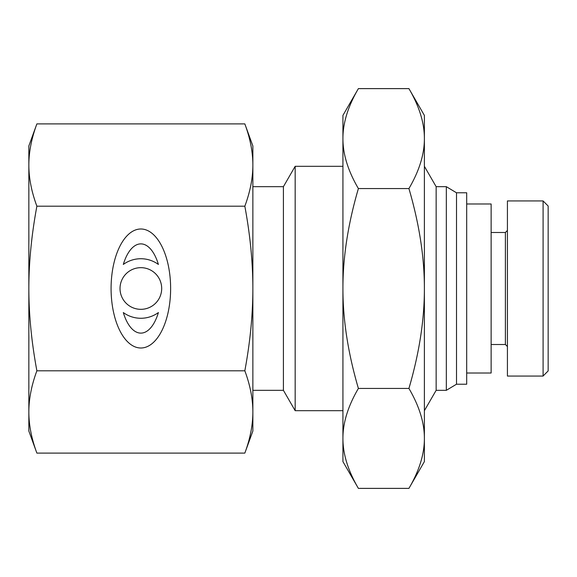 <?xml version="1.0" encoding="UTF-8"?>
<svg xmlns="http://www.w3.org/2000/svg" width="577" height="577" viewBox="0 0 577 577"><rect width="100%" height="100%" fill="white"/><g stroke="black" fill="none" stroke-linecap="round" stroke-linejoin="round"><path stroke-width="0.87" d="M466.692 203.984L491.128 203.984L491.128 373.016L466.692 373.016M543.108 376.002L548.15 370.939L548.15 206.011L543.108 200.962M507.421 230.461L505.387 232.495L505.387 344.505L507.421 346.539M507.421 288.5L507.421 200.933L543.094 200.933L543.094 376.067L507.421 376.067L507.421 288.5M140.853 309.33A20.83 20.83 0 0 0 158.899 278.085A20.83 20.83 0 0 0 122.814 278.085A20.83 20.83 0 0 0 140.853 309.33M158.401 312.554A29.773 29.773 0 0 1 123.312 312.554A44.617 20.83 -90 0 0 158.401 312.554M123.312 264.446A29.773 29.773 0 0 1 158.401 264.446A44.617 20.83 90 0 0 123.312 264.446M140.853 348.003A59.503 29.773 -90 0 1 115.068 258.748A59.503 29.773 -90 0 1 166.638 258.748A59.503 29.773 -90 0 1 140.853 348.003M28.85 288.5C28.857 314.566 31.533 341.995 36.878 370.802C31.533 385.205 28.857 398.923 28.85 411.956L28.85 145.945L36.878 123.896C31.533 138.3 28.857 152.011 28.85 165.044C28.857 178.077 31.533 191.795 36.878 206.198C31.533 235.005 28.857 262.434 28.85 288.5M244.836 370.802C250.18 341.995 252.856 314.566 252.863 288.5L252.863 431.055L244.836 453.104C250.18 438.7 252.856 424.989 252.863 411.956C252.856 398.923 250.18 385.205 244.836 370.802L36.878 370.802M244.836 206.198C250.18 191.795 252.856 178.077 252.863 165.044C252.856 152.011 250.18 138.3 244.836 123.896L252.863 145.945L252.863 288.5C252.856 262.434 250.18 235.005 244.836 206.198L36.878 206.198M36.878 453.104L28.85 431.055L28.85 411.956C28.857 424.989 31.533 438.7 36.878 453.104L244.836 453.104M244.836 123.896L36.878 123.896M252.863 186.674L283.408 186.674L283.408 390.326L295.164 410.687L342.926 410.687M283.408 186.674L295.164 166.313L295.164 410.687M424.383 166.313L436.147 186.674L436.147 390.326L424.383 410.687M436.147 186.674L446.324 186.674L446.324 390.326L436.147 390.326M446.324 186.674L456.508 192.783L456.508 384.217L446.324 390.326M456.508 192.783L466.692 192.783L466.692 384.217L456.508 384.217M342.926 138.588L342.926 115.4L358.389 88.62C348.025 106.319 342.875 122.98 342.926 138.588C342.875 154.203 348.025 170.864 358.389 188.564C348.025 223.963 342.875 257.27 342.926 288.5L342.926 138.588M358.389 488.38L342.926 461.6L342.926 288.5C342.875 319.73 348.025 353.037 358.389 388.436C348.025 406.136 342.875 422.797 342.926 438.412C342.875 454.02 348.025 470.681 358.389 488.38L408.927 488.38C419.284 470.681 424.441 454.02 424.383 438.412L424.383 461.6L408.927 488.38M408.927 88.62L424.383 115.4L424.383 438.412C424.441 422.797 419.284 406.136 408.927 388.436C419.284 353.037 424.441 319.73 424.383 288.5C424.441 257.27 419.284 223.963 408.927 188.564C419.284 170.864 424.441 154.203 424.383 138.588C424.441 122.98 419.284 106.319 408.927 88.62L358.389 88.62M358.389 388.436L408.927 388.436M358.389 188.564L408.927 188.564M505.387 232.495L491.128 232.495M505.387 344.505L491.128 344.505M252.863 390.326L283.408 390.326M295.164 166.313L342.926 166.313"/></g></svg>
